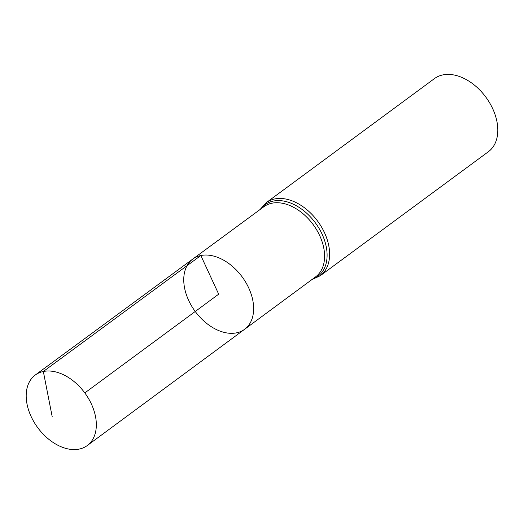 <?xml version="1.0" encoding="UTF-8"?>
<svg xmlns="http://www.w3.org/2000/svg" width="524" height="524" viewBox="0 0 524 524"><rect width="100%" height="100%" fill="white"/><g stroke="black" fill="none" stroke-linecap="round" stroke-linejoin="round"><path stroke-width="0.79" d="M192.799 259.046L263.854 206.731A43.571 29.102 -126.4 0 1 271.871 203.214A43.571 29.102 -126.4 0 1 316.699 229.931A43.571 29.102 -126.4 0 1 315.579 276.868L244.61 329.295A43.643 29.148 -126.4 0 0 245.736 282.285A43.643 29.148 -126.4 0 0 200.83 255.522A43.643 29.148 -126.4 0 0 192.799 259.046A43.643 29.148 -126.4 0 0 195.236 311.479A43.643 29.148 -126.4 0 0 244.61 329.295A43.643 29.148 -126.4 0 0 245.736 282.285A43.643 29.148 -126.4 0 0 200.83 255.522A43.643 29.148 -126.4 0 0 192.799 259.046L35.278 375.027A43.8 29.252 -126.4 0 0 34.112 422.206A43.8 29.252 -126.4 0 0 79.19 449.088A43.8 29.252 -126.4 0 0 87.272 445.531A43.8 29.252 -126.4 0 0 88.405 398.351A43.8 29.252 -126.4 0 0 43.335 371.49A43.8 29.252 -126.4 0 0 35.278 375.027M266.284 202.637A45.424 30.333 -126.4 0 1 274.655 198.956A45.424 30.333 -126.4 0 1 321.402 226.82A45.424 30.333 -126.4 0 1 320.21 275.748L488.401 151.705A45.424 30.333 -126.4 0 0 489.586 102.776A45.424 30.333 -126.4 0 0 442.846 74.912A45.424 30.333 -126.4 0 0 434.475 78.587L266.284 202.637L260.028 209.548M84.803 392.928L218.691 294.18L200.83 255.522L43.335 371.49L52.243 416.94M312.494 279.141A44.501 29.717 -126.4 0 0 321.205 232.315A44.501 29.717 -126.4 0 0 273.266 201.085A44.501 29.717 -126.4 0 0 260.769 209.004M320.21 275.748L311.76 279.692M244.61 329.295L87.272 445.531"/></g></svg>
